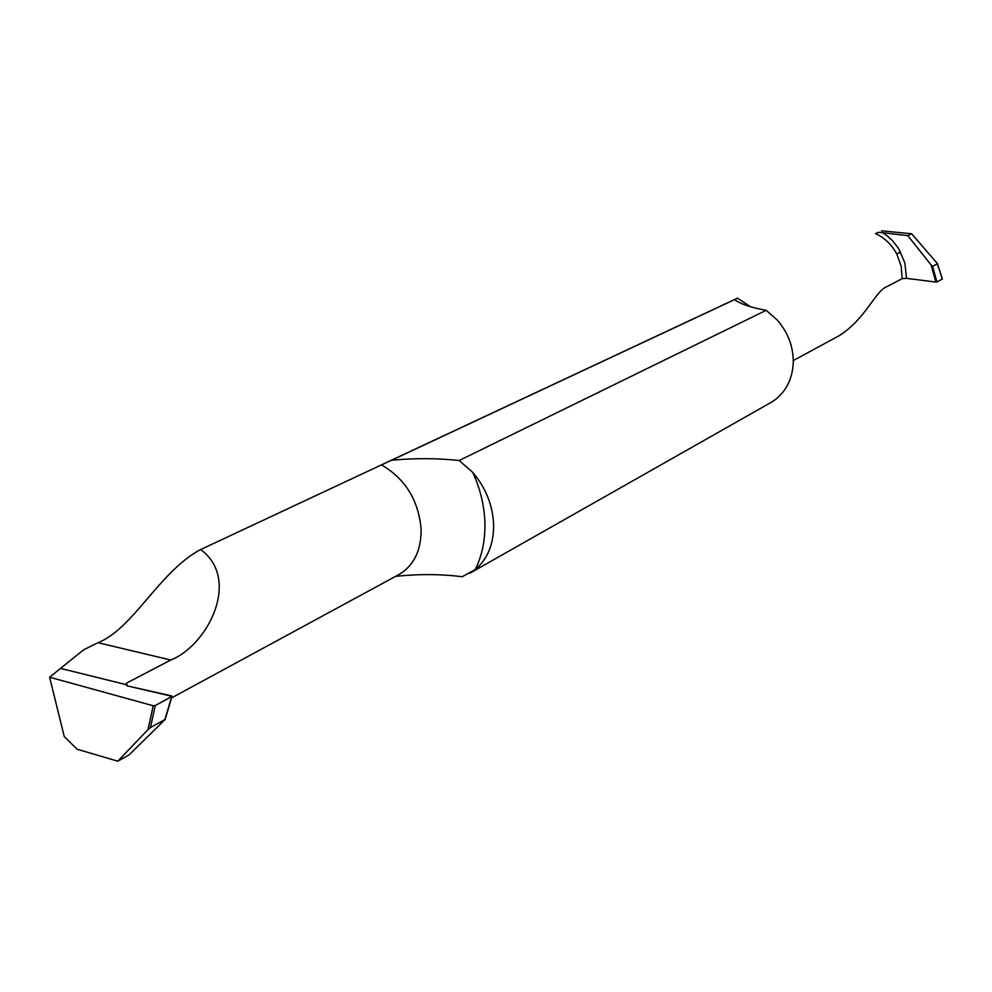<?xml version="1.0" encoding="UTF-8"?>
<svg xmlns="http://www.w3.org/2000/svg" width="992" height="992" viewBox="0 0 992 992"><rect width="100%" height="100%" fill="white"/><g stroke="black" fill="none" stroke-linecap="round" stroke-linejoin="round"><path stroke-width="1.49" d="M147.982 729.616L150.437 727.533L155.273 705.523L171.715 696.62L171.504 695.851L127.522 685.956L125.438 684.48L127.522 685.956L172.025 696.31L155.273 705.523L153.227 705.746L147.982 729.616L117.8 761.199L77.116 749.22L64.244 736.548L49.6 677.214L60.549 668.397L125.438 684.455L60.549 668.397L83.638 649.797L98.047 642.704C133.25 628.556 158.856 572.359 199.9 549.903L200.682 549.543C241.44 579.539 207.588 645.532 170.773 660.027L98.047 642.704M155.273 705.523L153.227 705.746L49.6 677.214L60.549 668.397L125.438 684.455L126.802 682.955L170.773 660.027M117.8 761.199L129.158 754.825L165.131 719.498M150.437 727.533L164.895 719.547L171.715 696.62M171.554 697.909L399.131 574.442C413.85 565.589 421.178 550.597 421.129 529.492C418.649 500.452 405.43 478.913 381.474 464.876L200.682 549.543M381.474 464.876L391.654 460.214C415.127 458.068 437.633 458.168 459.16 460.511L472.762 472.415C485.894 487.94 492.85 505.474 493.632 525.004C493.681 544.348 487.518 559.215 475.168 569.594L462.235 576.736C441.031 574.046 418.872 573.909 395.758 576.34M459.16 460.511L766.184 310.31C752.271 307.805 742.338 304.643 736.386 300.824L734.551 299.621L391.654 460.214M734.551 299.621L737.502 298.158L750.646 306.801M200.62 549.568L737.502 298.158M875.738 233.678L877.821 232.5M126.864 685.77L126.802 682.955M770.648 402.665L775.818 399.23C786.854 390.265 792.67 377.878 793.278 362.068C793.253 346.146 787.834 332.072 777.021 319.833L766.184 310.31M875.465 233.566C884.591 237.745 891.684 244.528 896.743 253.94L901.133 265.968L902.212 278.64L886.699 286.725C875.13 291.202 865.669 319.027 839.319 335.606L793.278 360.604M878.292 232.302L882.57 232.698L887.208 235.873L892.8 240.994L898.665 248.632L904.865 262.942L906.527 278.343L935.853 282.05L931.128 265.025L932.579 266.302L937.378 263.785L942.288 278.876M942.338 279.037L936.919 281.976L932.579 266.302M935.853 282.05L936.919 281.976M906.527 278.343L902.212 278.64M881.491 230.801L911.66 233.777L907.816 235.637L882.57 232.698M937.39 263.562L911.66 233.777M931.128 265.025L907.816 235.637M153.227 705.746L49.6 677.214M475.168 569.594C481.976 556.016 485.224 540.615 484.914 523.367C484.443 506.094 480.388 489.106 472.762 472.415M896.743 253.94L900.624 252.03M172 696.396L164.982 720.018M737.961 301.742L736.399 300.799M937.291 263.277L942.375 278.901M771.218 402.343L469.749 573.289"/></g></svg>
